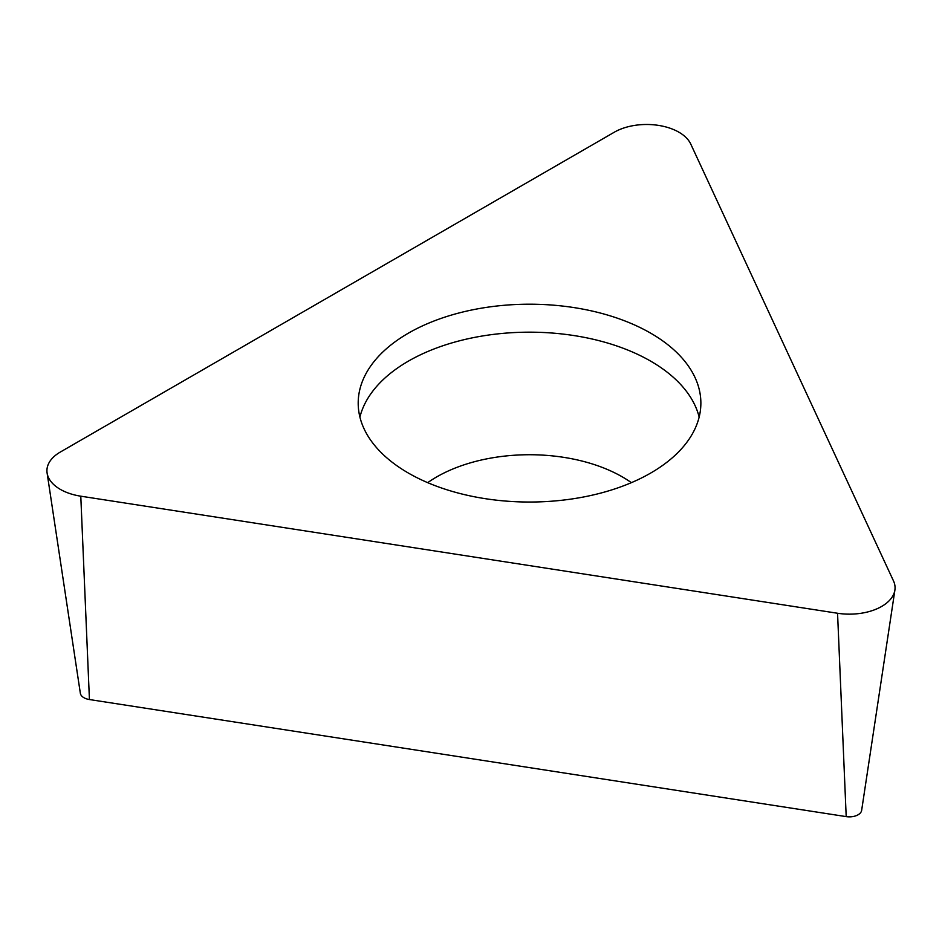 <?xml version="1.0" encoding="UTF-8"?>
<svg xmlns="http://www.w3.org/2000/svg" width="942" height="942" viewBox="0 0 942 942"><rect width="100%" height="100%" fill="white"/><g stroke="black" fill="none" stroke-linecap="round" stroke-linejoin="round"><path stroke-width="1.41" d="M690.745 144.044L893.511 580.955A45.687 26.376 180 0 1 894.9 590.069A45.687 26.376 180 0 1 837.556 613.254L80.788 496.187A45.687 26.376 180 0 1 47.1 473.002A45.687 26.376 180 0 1 60.312 452.054L614.302 132.21A45.687 26.376 180 0 1 690.745 144.044L893.511 580.955A45.687 26.376 180 0 1 837.556 613.254L80.788 496.187A45.687 26.376 180 0 1 60.312 452.054L614.302 132.21A45.687 26.376 180 0 1 690.745 144.044M408.381 473.061A171.338 98.922 0 0 0 595.108 494.503A171.338 98.922 0 0 0 700.872 403.117A171.338 98.922 0 0 0 650.687 333.174A171.338 98.922 0 0 0 463.97 311.731A171.338 98.922 0 0 0 358.195 403.117A171.338 98.922 0 0 0 408.381 473.061M47.1 473.002L80.353 693.3A12.305 7.112 0 0 0 89.431 699.541L846.199 816.62A12.305 7.112 0 0 0 861.647 810.367L894.9 590.069M359.915 417.106A171.338 98.922 180 0 1 475.357 337.248A171.338 98.922 180 0 1 650.687 361.151A171.338 98.922 180 0 1 699.152 417.106M846.199 816.62L837.556 613.254M80.788 496.187L89.431 699.541M631.376 482.669A131.362 75.843 0 0 0 622.427 476.946A131.362 75.843 0 0 0 427.692 482.669"/></g></svg>
